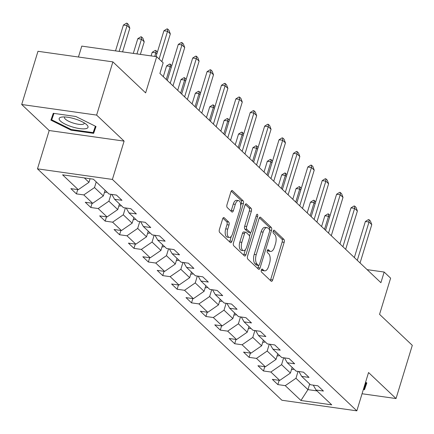 <?xml version="1.0" encoding="UTF-8"?>
<svg xmlns="http://www.w3.org/2000/svg" width="434" height="434" viewBox="0 0 434 434"><rect width="100%" height="100%" fill="white"/><g stroke="black" fill="none" stroke-linecap="round" stroke-linejoin="round"><path stroke-width="0.65" d="M261.328 270.002A1.595 0.749 98 0 0 261.512 272.064L271.131 281.172A2.273 1.074 98 0 0 271.456 281.335A2.273 1.074 98 0 0 272.677 279.941L284.172 242.335A2.273 1.074 98 0 0 283.907 239.389L274.288 230.28A1.595 0.749 98 0 0 274.066 230.166A1.595 0.749 98 0 0 273.208 231.143A1.595 0.749 98 0 0 273.393 233.21L274.641 234.387A7.28 3.429 98 0 1 275.492 243.816L274.532 246.946A7.28 3.429 98 0 1 270.615 251.416A7.28 3.429 98 0 1 269.59 250.89L268.348 249.713A1.595 0.749 98 0 0 268.125 249.599A1.595 0.749 98 0 0 267.268 250.575A1.595 0.749 98 0 0 267.452 252.637L268.7 253.814A7.28 3.429 98 0 1 269.552 263.243L268.592 266.378A7.28 3.429 98 0 1 264.675 270.843A7.28 3.429 98 0 1 263.655 270.322L262.407 269.14A1.595 0.749 98 0 0 262.185 269.026A1.595 0.749 98 0 0 261.328 270.002M224.166 217.716A2.273 1.074 98 0 0 223.846 217.548A2.273 1.074 98 0 0 222.62 218.948L219.392 229.499A2.273 1.074 98 0 0 219.664 232.445L230.346 242.557A2.273 1.074 98 0 0 230.666 242.72A2.273 1.074 98 0 0 231.892 241.326L243.387 203.72A2.273 1.074 98 0 0 243.121 200.774L232.434 190.662A2.273 1.074 98 0 0 232.114 190.493A2.273 1.074 98 0 0 230.893 191.893L226.998 204.636A2.273 1.074 98 0 0 227.264 207.582L231.832 211.911A2.273 1.074 98 0 0 232.157 212.074A2.273 1.074 98 0 0 233.378 210.68L235.309 204.36A6.087 2.87 98 0 1 238.586 200.622A6.087 2.87 98 0 1 240.154 208.944L232.586 233.704A6.087 2.87 98 0 1 229.315 237.436A6.087 2.87 98 0 1 227.742 229.114L229.006 224.991A2.273 1.074 98 0 0 228.734 222.045L224.166 217.716L223.488 217.618M362.059 393.752L396.03 398.553L412.3 345.345L379.555 314.341L390.616 278.161L384.161 272.047L380.906 282.691L159.902 73.454L163.151 62.811L156.696 56.697L81.776 46.112L78.44 57.011M96.625 115.091L21.7 104.502L49.188 130.525L124.108 141.115L96.625 115.091L112.889 61.878L145.634 92.881L156.696 56.697M124.108 141.115L112.395 179.426L356.829 410.841L281.91 400.251L37.476 168.837L112.395 179.426M396.03 398.553L368.547 372.529L356.829 410.841M247.554 256.152A2.273 1.074 98 0 0 247.819 259.103L258.501 269.216A2.273 1.074 98 0 0 258.821 269.378A2.273 1.074 98 0 0 260.047 267.984L271.543 230.378A2.273 1.074 98 0 0 271.277 227.432L260.595 217.32A2.273 1.074 98 0 0 260.275 217.152A2.273 1.074 98 0 0 259.049 218.552L247.554 256.152M244.423 255.886L233.742 245.774A2.273 1.074 98 0 1 233.476 242.823L244.971 205.222A2.273 1.074 98 0 1 246.192 203.823A2.273 1.074 98 0 1 246.517 203.991L251.085 208.32A2.273 1.074 98 0 1 251.351 211.266L246.691 226.515A2.273 1.074 98 0 0 246.957 229.461L249.989 232.331A2.273 1.074 98 0 0 250.309 232.499A2.273 1.074 98 0 0 251.536 231.1L256.391 215.221A1.595 0.749 98 0 1 257.248 214.244A1.595 0.749 98 0 1 257.655 216.425L245.969 254.655A2.273 1.074 98 0 1 244.743 256.049A2.273 1.074 98 0 1 244.423 255.886M21.7 104.502L37.97 51.293L112.889 61.878M76.417 193.879L83.805 194.92L92.659 203.307L85.27 202.26L90.804 207.501L98.192 208.548L107.052 216.929L99.657 215.882L105.191 221.123L112.585 222.17L121.439 230.552L114.05 229.51L119.583 234.745L126.972 235.792L135.831 244.174L128.437 243.132L133.97 248.373L141.365 249.414L150.218 257.796L142.829 256.754L148.363 261.995L155.752 263.037L164.605 271.424L157.216 270.377L162.75 275.617L170.144 276.659L178.998 285.046L171.604 283.999L177.143 289.239L184.531 290.286L193.385 298.668L185.996 297.621L191.53 302.861L198.918 303.909L207.778 312.29L200.383 311.249L205.917 316.484L213.311 317.531L222.165 325.912L214.776 324.871L220.309 330.111L227.698 331.153L236.552 339.534L229.163 338.493L234.696 343.733L242.091 344.775L250.944 353.162L243.555 352.115L249.089 357.356L256.478 358.397L265.331 366.784L257.942 365.737L263.476 370.978L270.865 372.025L279.724 380.406L272.33 379.359L277.869 384.6L285.257 385.647L300.936 400.49L331.717 404.841L316.033 389.998L323.428 391.039L317.894 385.799L310.5 384.757L301.646 376.37L309.035 377.417L303.502 372.177L296.113 371.135L287.259 362.748L294.648 363.795L289.115 358.555L281.72 357.507L272.867 349.126L280.261 350.173L274.722 344.932L267.333 343.885L258.48 335.504L265.868 336.545L260.335 331.31L252.946 330.263L244.087 321.882L251.481 322.923L245.948 317.683L238.554 316.641L229.7 308.259L237.089 309.301L231.555 304.06L224.166 303.019L215.307 294.632L222.702 295.679L217.168 290.438L209.774 289.397L200.92 281.01L208.309 282.057L202.776 276.816L195.387 275.769L186.533 267.387L193.922 268.434L188.389 263.194L180.994 262.147L172.141 253.765L179.535 254.807L173.996 249.572L166.607 248.525L157.754 240.143L165.142 241.185L159.609 235.944L152.22 234.903L143.361 226.521L150.755 227.562L145.222 222.322L137.828 221.28L128.974 212.893L136.363 213.94L130.829 208.7L123.44 207.653L114.581 199.271L121.976 200.318L116.442 195.078L109.048 194.031L93.37 179.188L62.588 174.837L78.272 189.685L70.878 188.638L76.417 193.879L77.719 189.604M105.093 190.282L103.363 195.935L94.509 187.553L96.234 181.9M94.509 187.553L83.805 194.92M103.363 195.935L92.659 203.307M114.581 199.271L111.826 194.427M119.48 203.909L117.75 209.562L108.896 201.175L110.995 194.307M108.896 201.175L98.192 208.548M117.75 209.562L107.052 216.929M128.974 212.893L126.213 208.049M133.867 217.532L132.142 223.184L123.289 214.797L125.388 207.929M123.289 214.797L112.585 222.17M132.142 223.184L121.439 230.552M143.361 226.521L140.605 221.671M148.26 231.154L146.529 236.807L137.676 228.425L139.775 221.552M137.676 228.425L126.972 235.792M146.529 236.807L135.831 244.174M157.754 240.143L154.992 235.293M162.647 244.776L160.922 250.429L152.063 242.047L154.168 235.179M152.063 242.047L141.365 249.414M160.922 250.429L150.218 257.796M172.141 253.765L169.385 248.915M177.039 258.398L175.309 264.051L166.455 255.669L168.555 248.801M166.455 255.669L155.752 263.037M175.309 264.051L164.605 271.424M186.533 267.387L183.772 262.537M191.427 272.02L189.701 277.673L180.842 269.292L182.942 262.424M180.842 269.292L170.144 276.659M189.701 277.673L178.998 285.046M200.92 281.01L198.159 276.165M205.819 285.648L204.088 291.301L195.235 282.914L197.334 276.046M195.235 282.914L184.531 290.286M204.088 291.301L193.385 298.668M215.307 294.632L212.552 289.787M220.206 299.27L218.476 304.923L209.622 296.536L211.721 289.668M209.622 296.536L198.918 303.909M218.476 304.923L207.778 312.29M229.7 308.259L226.939 303.409M234.593 312.892L232.868 318.545L224.015 310.164L226.114 303.29M224.015 310.164L213.311 317.531M232.868 318.545L222.165 325.912M244.087 321.882L241.331 317.032M248.986 326.514L247.255 332.167L238.402 323.786L240.501 316.918M238.402 323.786L227.698 331.153M247.255 332.167L236.552 339.534M258.48 335.504L255.718 330.654M263.373 340.137L261.648 345.789L252.789 337.408L254.894 330.54M252.789 337.408L242.091 344.775M261.648 345.789L250.944 353.162M272.867 349.126L270.111 344.276M277.765 353.759L276.035 359.412L267.181 351.03L269.281 344.162M267.181 351.03L256.478 358.397M276.035 359.412L265.331 366.784M287.259 362.748L284.498 357.904M292.153 367.386L290.427 373.039L281.568 364.652L283.668 357.784M281.568 364.652L270.865 372.025M290.427 373.039L279.724 380.406M301.646 376.37L298.885 371.526M309.681 383.976L307.95 389.629L295.961 378.274L298.06 371.406M295.961 378.274L285.257 385.647M316.999 390.909L307.95 389.629L300.936 400.49M316.033 389.998L313.277 385.148M49.188 130.525L37.476 168.837M384.161 272.047L367.121 269.639M84.321 177.907L88.975 182.313L90.071 178.721M88.975 182.313L78.272 189.685M279.171 380.33L277.869 384.6M264.783 366.703L263.476 370.978M250.391 353.081L249.089 357.356M236.004 339.459L234.696 343.733M221.617 325.836L220.309 330.111M207.224 312.214L205.917 316.484M192.837 298.592L191.53 302.861M178.445 284.964L177.143 289.239M164.057 271.342L162.75 275.617M149.67 257.72L148.363 261.995M135.278 244.098L133.97 248.373M120.891 230.476L119.583 234.745M106.498 216.854L105.191 221.123M92.111 203.226L90.804 207.501M363.329 389.586L364.457 389.748L366.839 382.913L365.564 382.283M53.273 113.312L50.897 120.142L71.078 130.162L93.641 133.352L96.022 126.522L75.836 116.496L53.273 113.312M366.584 382.788L364.457 389.748M95.768 126.392L93.641 133.352M95.377 126.202L93.142 132.614L71.279 129.527L71.078 130.162M261.393 269.812L261.626 270.035A7.28 3.429 98 0 0 262.651 270.561L264.675 270.843M270.615 251.416L268.592 251.129A7.28 3.429 98 0 1 267.566 250.602L267.333 250.38M270.328 280.407A2.273 1.074 98 0 0 270.653 279.653L282.149 242.053A2.273 1.074 98 0 0 281.883 239.101L273.274 230.953M269.601 229.776A2.273 1.074 98 0 0 269.254 227.145L259.375 217.797M257.698 268.451A2.273 1.074 98 0 0 258.024 267.697L258.702 265.467M258.404 265.348A1.595 0.749 98 0 0 258.626 265.462A1.595 0.749 98 0 0 259.483 264.485L269.574 231.479A1.595 0.749 98 0 0 269.389 229.412L268.076 228.17A7.28 3.429 98 0 0 267.051 227.649A7.28 3.429 98 0 0 263.134 232.114L256.234 254.677A7.28 3.429 98 0 0 257.091 264.105L258.404 265.348L256.375 265.06A1.595 0.749 98 0 0 256.602 265.174A1.595 0.749 98 0 0 256.847 265.131M267.051 227.649L265.022 227.362A7.28 3.429 98 0 0 261.111 231.827L263.134 232.114M256.375 265.06L255.062 263.818A7.28 3.429 98 0 1 254.21 254.389L261.111 231.827M245.297 204.468L249.062 208.032L251.085 208.32M250.309 232.499L248.286 232.212A2.273 1.074 98 0 1 247.966 232.049L244.933 229.174A2.273 1.074 98 0 1 244.667 226.228L249.328 210.978A2.273 1.074 98 0 0 249.062 208.032M250.651 232.434L249.507 236.167M245.416 249.545L243.941 254.367L245.969 254.655M241.852 242.34A6.087 2.87 98 0 0 243.425 250.662A6.087 2.87 98 0 0 246.696 246.924L249.366 238.206A2.273 1.074 98 0 0 249.094 235.255L246.062 232.385A2.273 1.074 98 0 0 245.742 232.223A2.273 1.074 98 0 0 244.521 233.617L241.852 242.34L239.828 242.053A6.087 2.87 98 0 0 241.396 250.375L243.425 250.662M244.038 232.098A2.273 1.074 98 0 0 243.718 231.935A2.273 1.074 98 0 0 242.492 233.329L244.521 233.617M239.828 242.053L242.492 233.329M243.615 255.121A2.273 1.074 98 0 0 243.941 254.367M229.315 237.436L227.286 237.148A6.087 2.87 98 0 1 225.718 228.832L226.977 224.703A2.273 1.074 98 0 0 226.711 221.758L222.946 218.194M238.586 200.622L236.557 200.34A6.087 2.87 98 0 0 233.286 204.072L235.309 204.36M231.029 211.146A2.273 1.074 98 0 0 231.355 210.392L233.286 204.072M240.691 205.624L241.364 203.432A2.273 1.074 98 0 0 241.092 200.486L231.219 191.139M229.537 241.792A2.273 1.074 98 0 0 229.863 241.038L231.306 236.324M291.518 369.459A6.141 5.137 -46.6 0 0 294.04 369.171M329.547 217.277L328.511 216.295L324.529 229.315M324.865 215.779L327.925 213.881L328.533 213.967L328.511 216.295L324.865 215.779L321.583 226.526M328.533 213.967L330.052 215.638M357.296 260.335L369.009 222.018L365.363 221.503L368.423 219.604L369.03 219.691L370.414 220.998L371.775 224.638L360.063 262.955M354.345 257.546L365.363 221.503M371.775 224.638L369.009 222.018L369.03 219.691M366.193 382.593L363.958 389.01L363.524 388.945M60.424 121.048A15.071 4.215 -163 0 0 79.585 128.583A15.071 4.215 -163 0 0 86.751 124.764A15.071 4.215 -163 0 0 86.648 124.672A15.071 4.215 -163 0 0 61.774 117.066A15.071 4.215 -163 0 0 60.424 121.048M64.769 116.958A10.318 2.886 -163 0 0 64.492 117.37A10.318 2.886 -163 0 0 65.35 119.111A10.318 2.886 -163 0 0 76.042 123.82A10.318 2.886 -163 0 0 84.223 123.402A10.318 2.886 -163 0 0 84.229 122.903M71.279 129.527L51.727 119.817L53.957 113.404M53.697 113.372L51.727 119.817M277.131 355.837A6.141 5.137 -46.6 0 0 279.653 355.549M315.16 203.654L314.124 202.673L310.142 215.693M310.478 202.157L313.532 200.258L314.14 200.345L314.124 202.673L310.478 202.157L307.191 212.899M314.14 200.345L315.659 202.016M262.738 342.214A6.141 5.137 -46.6 0 0 265.266 341.927M300.767 190.027L299.731 189.045L295.749 202.07M296.086 188.535L299.145 186.636L299.753 186.723L299.731 189.045L296.086 188.535L292.804 199.277M299.753 186.723L301.272 188.389M342.903 246.713L354.621 208.396L350.976 207.881L354.03 205.982L354.638 206.069L356.021 207.376L357.388 211.016L345.676 249.333M339.958 243.919L350.976 207.881M357.388 211.016L354.621 208.396L354.638 206.069M328.516 233.091L340.229 194.768L336.589 194.258L339.643 192.36L340.251 192.446L341.634 193.754L343.001 197.389L331.283 235.711M325.565 230.297L336.589 194.258M343.001 197.389L340.229 194.768L340.251 192.446M248.351 328.592A6.141 5.137 -46.6 0 0 250.874 328.305M286.38 176.405L285.344 175.423L281.362 188.448M281.699 174.907L284.753 173.014L285.36 173.095L285.344 175.423L281.699 174.907L278.411 185.654M285.36 173.095L286.879 174.766M233.959 314.97A6.141 5.137 -46.6 0 0 236.487 314.683M271.993 162.783L270.957 161.801L266.975 174.826M267.311 161.285L270.366 159.387L270.973 159.473L270.957 161.801L267.311 161.285L264.024 172.032M270.973 159.473L272.492 161.144M219.571 301.348A6.141 5.137 -46.6 0 0 222.094 301.06M257.601 149.16L256.565 148.178L252.583 161.198M252.919 147.663L255.979 145.764L256.586 145.851L256.565 148.178L252.919 147.663L249.637 158.41M256.586 145.851L258.105 147.522M314.129 219.468L325.842 181.146L322.196 180.631L325.256 178.737L325.863 178.819L327.247 180.132L328.609 183.766L316.896 222.089M311.178 216.674L322.196 180.631M328.609 183.766L325.842 181.146L325.863 178.819M299.737 205.841L311.455 167.524L307.809 167.009L310.863 165.11L311.471 165.197L312.854 166.51L314.221 170.144L302.503 208.461M296.791 203.052L307.809 167.009M314.221 170.144L311.455 167.524L311.471 165.197M285.35 192.219L297.062 153.902L293.417 153.386L296.476 151.488L297.084 151.574L298.467 152.887L299.829 156.522L288.116 194.839M282.398 189.43L293.417 153.386M299.829 156.522L297.062 153.902L297.084 151.574M205.184 287.72A6.141 5.137 -46.6 0 0 207.707 287.433M243.214 135.538L242.177 134.556L238.195 147.576M238.532 134.041L241.586 132.142L242.194 132.229L242.177 134.556L238.532 134.041L235.244 144.788M242.194 132.229L243.713 133.9M270.957 178.596L282.675 140.28L279.029 139.764L282.084 137.866L282.691 137.952L284.075 139.26L285.442 142.9L273.724 181.217M268.011 175.808L279.029 139.764M285.442 142.9L282.675 140.28L282.691 137.952M190.792 274.098A6.141 5.137 -46.6 0 0 193.314 273.811M228.821 121.916L227.785 120.934L223.803 133.954M224.139 120.419L227.199 118.52L227.807 118.607L227.785 120.934L224.139 120.419L220.857 131.16M227.807 118.607L229.326 120.278M256.57 164.974L268.283 126.657L264.642 126.142L267.697 124.243L268.304 124.33L269.688 125.638L271.049 129.278L259.337 167.595M253.619 162.18L264.642 126.142M271.049 129.278L268.283 126.657L268.304 124.33M176.405 260.476A6.141 5.137 -46.6 0 0 178.927 260.188M214.434 108.288L213.398 107.306L209.416 120.332M209.752 106.797L212.806 104.898L213.414 104.985L213.398 107.306L209.752 106.797L206.465 117.538M213.414 104.985L214.933 106.65M242.177 151.352L253.895 113.03L250.25 112.52L253.304 110.621L253.912 110.708L255.3 112.015L256.662 115.65L244.95 153.972M239.232 148.558L250.25 112.52M256.662 115.65L253.895 113.03L253.912 110.708M162.012 246.854A6.141 5.137 -46.6 0 0 164.54 246.566M200.047 94.666L199.005 93.684L195.029 106.71M195.365 93.169L198.419 91.276L199.027 91.357L199.005 93.684L195.365 93.169L192.078 103.916M199.027 91.357L200.546 93.028M227.79 137.73L239.508 99.408L235.863 98.892L238.917 96.999L239.525 97.08L240.908 98.393L242.275 102.028L230.557 140.35M224.839 134.936L235.863 98.892M242.275 102.028L239.508 99.408L239.525 97.08M147.625 233.232A6.141 5.137 -46.6 0 0 150.148 232.944M185.654 81.044L184.618 80.062L180.636 93.088M180.973 79.547L184.032 77.648L184.634 77.735L184.618 80.062L180.973 79.547L177.69 90.294M184.634 77.735L186.153 79.406M213.403 124.102L225.116 85.786L221.47 85.27L224.53 83.371L225.137 83.458L226.521 84.771L227.883 88.406L216.17 126.723M210.452 121.314L221.47 85.27M227.883 88.406L225.116 85.786L225.137 83.458M133.233 219.609A6.141 5.137 -46.6 0 0 135.761 219.322M171.267 67.422L170.231 66.44L166.249 79.46M166.585 65.925L169.64 64.026L170.247 64.113L170.231 66.44L166.585 65.925L163.298 76.672M170.247 64.113L171.766 65.784M199.011 110.48L210.729 72.163L207.083 71.648L210.137 69.749L210.745 69.836L212.128 71.149L213.495 74.784L201.777 113.1M196.065 107.692L207.083 71.648M213.495 74.784L210.729 72.163L210.745 69.836M118.845 205.982A6.141 5.137 -46.6 0 0 121.368 205.694M156.875 53.8L155.839 52.818L154.737 56.42M152.193 52.302L155.253 50.404L155.86 50.49L155.839 52.818L152.193 52.302L151.092 55.905M155.86 50.49L157.379 52.161M184.624 96.858L196.336 58.541L192.691 58.026L195.75 56.127L196.358 56.214L197.741 57.521L199.103 61.161L187.39 99.478M181.672 94.07L192.691 58.026M199.103 61.161L196.336 58.541L196.358 56.214M104.458 192.36A6.141 5.137 -46.6 0 0 106.981 192.072M140.372 54.391L144.218 41.816L141.451 39.196L136.949 53.908M137.806 38.68L140.86 36.781L141.468 36.868L141.451 39.196L137.806 38.68L133.309 53.393M141.468 36.868L142.851 38.176L144.218 41.816M170.231 83.236L181.949 44.919L178.303 44.404L181.358 42.505L181.965 42.592L183.349 43.899L184.716 47.539L172.998 85.856M167.285 80.442L178.303 44.404M184.716 47.539L181.949 44.919L181.965 42.592M90.066 178.737A6.141 5.137 -46.6 0 0 90.391 178.765M122.583 51.879L129.826 28.188L127.059 25.568L119.166 51.396M123.413 25.058L126.473 23.159L127.081 23.246L127.059 25.568L123.413 25.058L115.52 50.881M127.081 23.246L128.464 24.554L129.826 28.188M159.099 58.97L167.557 31.291L163.916 30.781L166.971 28.883L167.578 28.97L168.962 30.277L170.323 33.912L161.866 61.59M156.018 56.604L163.916 30.781M170.323 33.912L167.557 31.291L167.578 28.97M261.626 270.035L263.655 270.322M267.876 249.648L268.348 249.713M267.566 250.602L269.59 250.89M273.816 230.215L274.288 230.28M281.883 239.101L283.907 239.389M282.149 242.053L284.172 242.335M270.653 279.653L272.677 279.941M261.935 269.075L262.407 269.14M259.923 217.222L260.595 217.32M269.254 227.145L271.277 227.432M269.688 230.118L271.543 230.378M258.024 267.697L260.047 267.984M254.21 254.389L256.234 254.677M255.062 263.818L257.091 264.105M245.839 203.893L246.517 203.991M249.328 210.978L251.351 211.266M244.667 226.228L246.691 226.515M244.933 229.174L246.957 229.461M247.966 232.049L249.989 232.331M256.093 216.203L257.655 216.425M226.711 221.758L228.734 222.045M226.977 224.703L229.006 224.991M225.718 228.832L227.742 229.114M231.355 210.392L233.378 210.68M231.761 190.564L232.434 190.662M241.092 200.486L243.121 200.774M241.364 203.432L243.387 203.72M229.863 241.038L231.892 241.326M256.602 265.174L258.626 265.462M243.718 231.935L245.742 232.223"/></g></svg>
